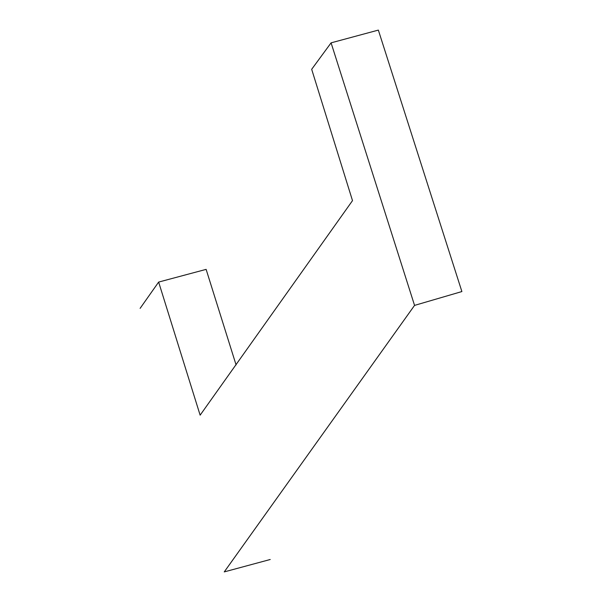 <?xml version="1.0" encoding="UTF-8"?>
<svg xmlns="http://www.w3.org/2000/svg" width="602" height="602" viewBox="0 0 602 602"><rect width="100%" height="100%" fill="white"/><g stroke="black" fill="none" stroke-linecap="round" stroke-linejoin="round"><path stroke-width="0.9" d="M461.884 291.556L378.349 30.1L331.085 42.847L414.552 305.395L461.884 291.556M140.115 308.367L158.642 282.075L206.125 269.372L236.089 364.947M331.085 42.847L311.678 69.298L352.501 200.639L200.135 415.162L158.642 282.075M270.23 559.499L224.253 571.9L414.552 305.395"/></g></svg>
